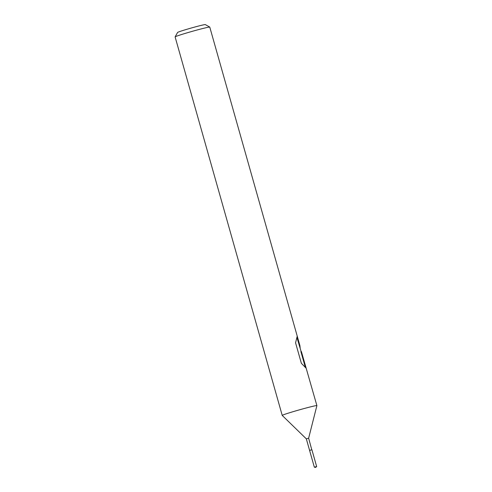 <?xml version="1.0" encoding="UTF-8"?>
<svg xmlns="http://www.w3.org/2000/svg" width="492" height="492" viewBox="0 0 492 492"><rect width="100%" height="100%" fill="white"/><g stroke="black" fill="none" stroke-linecap="round" stroke-linejoin="round"><path stroke-width="0.74" d="M311.78 449.805L308.638 438.2L306.325 438.852L282.23 415.439A18.02 0.689 164.2 0 0 282.23 415.439L175.109 36.912A18.02 0.689 164.2 0 1 175.115 36.882A18.02 0.689 164.2 0 1 176.942 36.064A18.02 0.689 164.2 0 1 196.013 30.295A18.02 0.689 164.2 0 1 209.764 27.078A18.02 0.689 164.2 0 0 209.764 27.078L299.923 345.655L300.182 348.225M316.528 466.588L314.339 467.191L309.591 450.401L311.903 449.749L309.591 450.408L306.325 438.852M308.638 438.2L316.891 405.629A18.02 0.689 164.2 0 0 316.891 405.617A18.02 0.689 164.2 0 0 303.447 408.723A18.02 0.689 164.2 0 0 284.05 414.578A18.02 0.689 164.2 0 0 282.217 415.426M316.891 405.617L301.381 351.522L306.085 368.139L301.368 363.311L295.569 342.813L297.199 336.282L299.923 345.655M209.764 27.078L205.318 24.6A14.416 0.553 164.2 0 0 194.322 27.171A14.416 0.553 164.2 0 0 179.063 31.789A14.416 0.553 164.2 0 0 177.6 32.441L175.115 36.882M301.135 351.589L297.113 338.066M305.212 366.872L300.901 351.645L301.381 351.522M311.903 449.749L316.651 466.533L315.649 467.4L314.339 467.191"/></g></svg>

